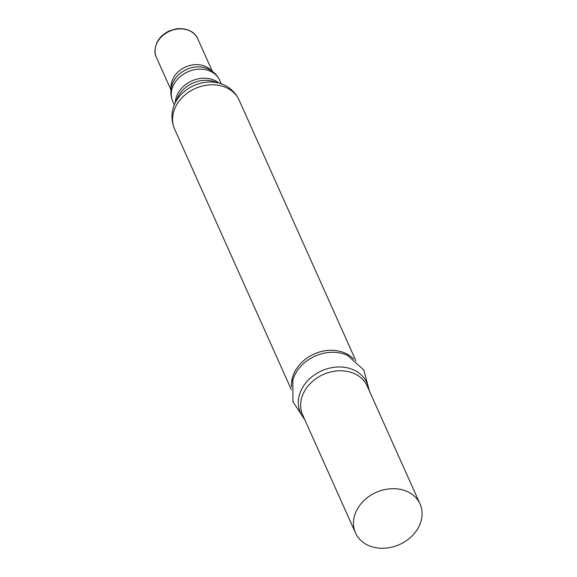 <?xml version="1.0" encoding="UTF-8"?>
<svg xmlns="http://www.w3.org/2000/svg" width="577" height="577" viewBox="0 0 577 577"><rect width="100%" height="100%" fill="white"/><g stroke="black" fill="none" stroke-linecap="round" stroke-linejoin="round"><path stroke-width="0.87" d="M291.544 386.77A35.363 28.561 -24.1 0 1 295.244 370.881A35.363 28.561 -24.1 0 1 353.571 358.988M291.356 389.72L174.593 129.053A35.363 28.569 -24.1 0 1 174.478 128.786C171.679 122.122 171.239 115.241 173.158 108.151A33.87 27.357 -24.1 0 1 174.788 103.737A33.87 27.357 -24.1 0 1 175.805 101.732A33.87 27.357 -24.1 0 1 220.125 83.427A33.87 27.357 -24.1 0 1 224.511 85.151C231.081 88.44 235.921 93.351 239.029 99.879A35.363 28.569 -24.1 0 1 239.145 100.138L355.901 360.813M174.788 103.737L177.666 97.513A26.823 21.666 -24.1 0 1 178.466 95.926A26.823 21.666 -24.1 0 1 213.569 81.429L220.125 83.427M357.228 509.26A35.363 28.561 -24.1 0 1 389.944 488.806A35.363 28.561 -24.1 0 1 420.049 504.024A35.363 28.561 -24.1 0 1 418.318 527.695A35.363 28.561 -24.1 0 1 385.609 548.15A35.363 28.561 -24.1 0 1 355.497 532.932A35.363 28.561 -24.1 0 1 357.228 509.26M355.497 532.932L302.687 415.022A35.363 28.561 -24.1 0 1 304.411 391.35A35.363 28.561 -24.1 0 1 337.127 370.896A35.363 28.561 -24.1 0 1 367.232 386.107L420.049 504.024M304.288 418.606A36.438 29.427 -24.1 0 1 302.197 388.191A36.438 29.427 -24.1 0 1 340.163 366.979A36.438 29.427 -24.1 0 1 368.84 389.691M292.496 381.426A36.438 29.427 -24.1 0 1 292.813 380.214A36.438 29.427 -24.1 0 1 295.612 373.485A36.438 29.427 -24.1 0 1 347.837 355.569L363.798 370.001L369.395 390.939M174.478 128.786A35.363 28.569 -24.1 0 1 176.324 105.382A35.363 28.569 -24.1 0 1 208.867 84.942A35.363 28.569 -24.1 0 1 239.029 99.879M175.329 102.562A25.72 20.772 -24.1 0 1 178.062 93.171A25.72 20.772 -24.1 0 1 218.892 83.052M174.009 84.127A25.72 20.772 -24.1 0 1 197.796 69.247A25.72 20.772 -24.1 0 1 219.693 80.311C216.837 74.26 212.156 70.149 205.657 67.985A24.191 19.539 -24.1 0 0 173.735 80.975A24.191 19.539 -24.1 0 0 172.898 82.662C170.186 88.945 170.136 95.176 172.754 101.343A25.72 20.772 -24.1 0 1 174.009 84.127M171.138 88.454A22.662 18.305 -24.1 0 1 173.468 77.823A22.662 18.305 -24.1 0 1 211.16 70.531M157.456 42.078A22.662 18.305 -24.1 0 1 178.423 28.965A22.662 18.305 -24.1 0 1 197.716 38.717C196.303 34.692 190.121 27.4 176.259 28.85L169.277 30.942C163.947 33.459 159.995 37.015 157.427 41.602C154.513 48.259 154.153 53.473 156.345 57.246A22.662 18.305 -24.1 0 1 157.456 42.078M221.258 83.795L219.693 80.311M212.322 71.317L197.716 38.717M304.851 419.854L292.957 401.729L292.813 380.214M170.951 89.846L156.345 57.246M174.312 104.826L172.754 101.343"/></g></svg>
